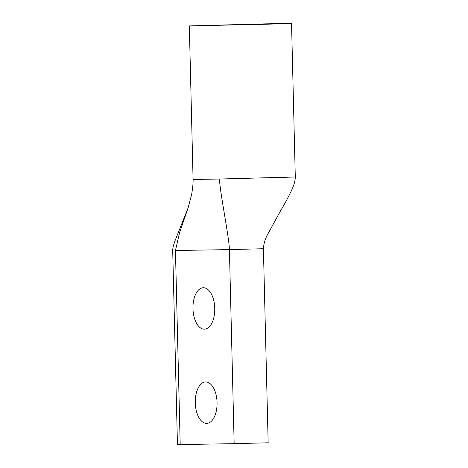 <?xml version="1.0" encoding="UTF-8"?>
<svg xmlns="http://www.w3.org/2000/svg" width="468" height="468" viewBox="0 0 468 468"><rect width="100%" height="100%" fill="white"/><g stroke="black" fill="none" stroke-linecap="round" stroke-linejoin="round"><path stroke-width="0.7" d="M261.191 24.313L200.936 25.635L259.717 24.038L279.928 23.704L261.191 24.313M195.273 402.854A20.732 10.893 88.4 0 1 205.598 381.946A20.732 10.893 88.4 0 1 217.053 402.486A20.732 10.893 88.4 0 1 206.727 423.394A20.732 10.893 88.4 0 1 195.273 402.854M192.968 308.652A20.732 10.893 88.4 0 1 203.293 287.738A20.732 10.893 88.4 0 1 214.754 308.277A20.732 10.893 88.4 0 1 204.428 329.185A20.732 10.893 88.4 0 1 192.968 308.652M263.414 248.724C263.677 244.208 264.911 239.751 267.111 235.351L280.882 210.231C284.907 203.668 288.709 196.507 292.284 188.756C294.267 184.234 295.273 180.309 295.29 176.968L219.486 179.028C219.796 191.64 229.109 236.989 229.414 249.602L263.414 248.724L268.158 442.786L234.158 443.658L229.414 249.602L175.447 250.515L190.874 250.011M267.292 24.207L291.541 23.418L265.321 23.856L189.324 25.915L267.292 24.207M219.486 179.028L193.079 179.466C193.214 182.924 192.728 187.96 191.623 194.577L188.083 207.944L175.266 240.178C173.564 244.641 172.71 248.093 172.71 250.538L177.454 444.6L180.192 444.577L175.447 250.515L179.513 232.848L188.183 207.652M180.192 444.577L234.158 443.658M291.541 23.418L295.29 176.968L271.042 177.764M193.079 179.466L189.324 25.915"/></g></svg>
